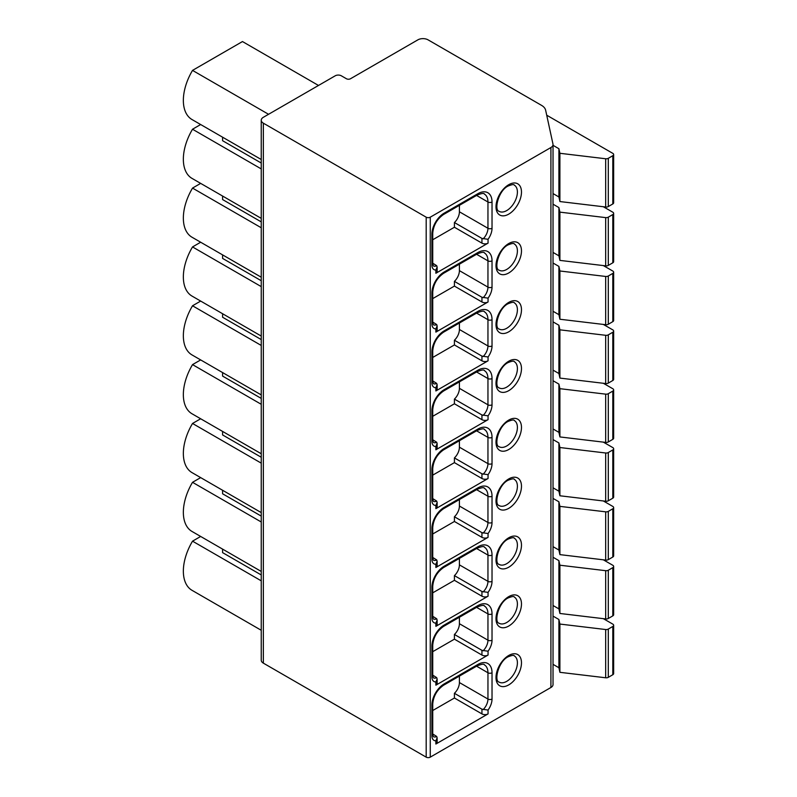 <?xml version="1.0" encoding="UTF-8"?>
<svg xmlns="http://www.w3.org/2000/svg" width="797" height="797" viewBox="0 0 797 797"><rect width="100%" height="100%" fill="white"/><g stroke="black" fill="none" stroke-linecap="round" stroke-linejoin="round"><path stroke-width="1.2" d="M335.218 75.805L263.359 117.289A7.203 4.164 0 0 0 261.247 120.227A7.203 4.164 0 0 0 263.359 123.176L426.186 217.183A2.879 1.664 0 0 0 430.26 217.183L550.916 147.525A7.203 4.164 0 0 0 553.028 144.576A7.203 4.164 0 0 0 552.969 144.058L545.636 110.205A14.416 8.319 0 0 0 541.532 105.353L428.069 39.85A7.203 4.164 0 0 0 417.877 39.85L350.501 78.744A2.879 1.664 180 0 1 346.426 78.744L341.335 75.805A4.324 2.501 0 0 0 335.218 75.805M318.501 85.458L242.467 41.554L192.525 70.395A41.803 24.129 -60 0 0 192.007 119.54L261.247 159.51M261.247 163.026L222.592 140.71L222.592 137.194M261.247 168.914L192.525 129.234A41.803 24.129 120 0 0 192.007 178.389L261.247 218.358M200.665 124.531L192.525 129.234M261.247 221.875L222.592 199.559L222.592 196.042M261.247 227.763L192.525 188.082A41.803 24.129 120 0 0 192.007 237.227L261.247 277.207M200.665 183.38L192.525 188.082M261.247 280.723L222.592 258.407L222.592 254.891M261.247 286.611L192.525 246.931A41.803 24.129 120 0 0 192.007 296.076L261.247 336.055M200.665 242.228L192.525 246.931M261.247 339.572L222.592 317.246L222.592 313.729M261.247 345.45L192.525 305.779A41.803 24.129 120 0 0 192.007 354.924L261.247 394.894M200.665 301.077L192.525 305.779M261.247 398.41L222.592 376.094L222.592 372.578M261.247 404.298L192.525 364.618A41.803 24.129 120 0 0 192.007 413.773L261.247 453.742M200.665 359.915L192.525 364.618M261.247 457.259L222.592 434.943L222.592 431.426M261.247 463.147L192.525 423.466A41.803 24.129 120 0 0 192.007 472.611L261.247 512.591M200.665 418.764L192.525 423.466M261.247 516.107L222.592 493.791L222.592 490.275M261.247 521.995L192.525 482.315A41.803 24.129 120 0 0 192.007 531.46L261.247 571.439M200.665 477.612L192.525 482.315M261.247 574.956L222.592 552.63L222.592 549.113M261.247 580.834L192.525 541.163A41.803 24.129 120 0 0 192.007 590.308L261.247 630.278M200.665 536.461L192.525 541.163M268.559 114.29L192.525 70.395M553.028 144.576L553.028 684.553A7.203 4.164 180 0 1 550.916 687.492L430.26 757.15A2.879 1.664 180 0 1 426.186 757.15L263.359 663.144A7.203 4.164 180 0 1 261.247 660.205L261.247 120.227M488.053 243.135A4.324 2.501 180 0 1 481.936 243.135L454.42 227.245L454.42 222.532L481.936 238.423L488.053 239.289L488.053 243.135L435.869 273.261L435.869 270.053L437.135 267.085L436.706 265.7L432.731 263.209M488.053 301.973A4.324 2.501 180 0 1 481.936 301.973L454.42 286.093L454.42 281.381L481.936 297.271L488.053 298.138L488.053 301.973L435.869 332.11L435.869 328.902L437.135 325.933L436.706 324.548L432.731 322.058M488.053 360.822A4.324 2.501 180 0 1 481.936 360.822L454.42 344.932L454.42 340.229L481.936 356.12L488.053 356.986L488.053 360.822L435.869 390.948L435.869 387.75L437.135 384.782L436.706 383.397L432.731 380.906M488.053 419.67A4.324 2.501 180 0 1 481.936 419.67L454.42 403.78L454.42 399.078L481.936 414.958L488.053 415.835L488.053 419.67L435.869 449.797L435.869 446.589L437.135 443.62L436.706 442.245L432.731 439.755M488.053 478.519A4.324 2.501 180 0 1 481.936 478.519L454.42 462.629L454.42 457.916L481.936 473.807L488.053 474.673L488.053 478.519L435.869 508.645L435.869 505.437L437.135 502.469L436.706 501.084L432.731 498.593M488.053 537.357A4.324 2.501 180 0 1 481.936 537.357L454.42 521.477L454.42 516.765L481.936 532.655L488.053 533.522L488.053 537.357L435.869 567.494L435.869 564.286L437.135 561.317L436.706 559.932L432.731 557.442M488.053 596.206A4.324 2.501 180 0 1 481.936 596.206L454.42 580.316L454.42 575.613L481.936 591.504L488.053 592.37L488.053 596.206L435.869 626.332L435.869 623.134L437.135 620.166L436.706 618.781L432.731 616.29M488.053 655.054A4.324 2.501 180 0 1 481.936 655.054L454.42 639.164L454.42 634.462L481.936 650.342L488.053 651.209L488.053 655.054L435.869 685.181L435.869 681.973L437.135 679.004L436.706 677.629L432.731 675.139M432.731 710.526L454.42 698.013L454.42 693.3L481.936 709.191L488.053 710.057L488.053 713.903L435.869 744.029A4.324 2.501 0 0 0 437.135 742.266L437.135 737.853L435.869 740.821L435.869 744.029M488.053 710.057A12.971 7.492 120 0 0 492.028 699.039L492.028 672.768A20.184 11.646 120 0 0 477.752 664.529A2.879 1.664 -120 0 1 477.164 665.844L443.521 685.261C437.045 689.833 433.448 696.06 432.731 703.95L432.731 734.555L433.379 736.677A7.203 4.164 120 0 0 436.706 736.468L432.731 733.977M436.706 736.468L437.135 737.853M454.42 698.013L481.936 713.903A4.324 2.501 180 0 0 488.053 713.903M454.42 693.3A10.092 5.828 120 0 0 459.411 682.561L459.411 676.095M437.135 267.085L437.135 271.498A4.324 2.501 180 0 1 435.869 273.261M454.42 222.532A10.092 5.828 120 0 0 459.411 211.793L459.411 205.327M432.731 239.758L454.42 227.245M437.135 325.933L437.135 330.337A4.324 2.501 180 0 1 435.869 332.11M454.42 281.381A10.092 5.828 120 0 0 459.411 270.641L459.411 264.176M432.731 298.606L454.42 286.093M437.135 384.782L437.135 389.185A4.324 2.501 180 0 1 435.869 390.948M454.42 340.229A10.092 5.828 120 0 0 459.411 329.49L459.411 323.014M432.731 357.454L454.42 344.932M437.135 443.62L437.135 448.034A4.324 2.501 180 0 1 435.869 449.797M454.42 399.078A10.092 5.828 120 0 0 459.411 388.328L459.411 381.863M432.731 416.303L454.42 403.78M437.135 502.469L437.135 506.882A4.324 2.501 180 0 1 435.869 508.645M454.42 457.916A10.092 5.828 120 0 0 459.411 447.177L459.411 440.711M432.731 475.142L454.42 462.629M437.135 561.317L437.135 565.721A4.324 2.501 180 0 1 435.869 567.494M454.42 516.765A10.092 5.828 120 0 0 459.411 506.025L459.411 499.56M432.731 533.99L454.42 521.477M437.135 620.166L437.135 624.569A4.324 2.501 180 0 1 435.869 626.332M454.42 575.613A10.092 5.828 120 0 0 459.411 564.864L459.411 558.398M432.731 592.838L454.42 580.316M437.135 679.004L437.135 683.418A4.324 2.501 180 0 1 435.869 685.181M454.42 634.462A10.092 5.828 120 0 0 459.411 623.712L459.411 617.247M432.731 651.677L454.42 639.164M553.028 145.323L558.906 148.72L559.902 153.293L605.67 158.762A2.879 1.664 0 0 0 608.3 158.314L612.803 155.704A2.879 1.664 0 0 0 613.65 154.528A2.879 1.664 0 0 0 612.803 153.353L546.722 115.206M553.028 664.339L558.906 667.737L559.902 672.319L605.67 677.779A2.879 1.664 0 0 0 608.3 677.33L612.803 674.73A2.879 1.664 0 0 0 613.65 673.555L613.65 625.296A2.879 1.664 0 0 0 612.803 624.121L603.339 618.661M559.902 672.319L559.902 624.061L605.67 629.53A2.879 1.664 0 0 0 608.3 629.072L612.803 626.472A2.879 1.664 0 0 0 613.65 625.296M558.906 667.737L558.906 619.488L559.902 624.061M553.028 616.091L558.906 619.488M553.028 605.501L558.906 608.898L559.902 613.471L605.67 618.94A2.879 1.664 0 0 0 608.3 618.482L612.803 615.882A2.879 1.664 0 0 0 613.65 614.706L613.65 566.448A2.879 1.664 0 0 0 612.803 565.272L603.339 559.813M559.902 613.471L559.902 565.212L605.67 570.682A2.879 1.664 0 0 0 608.3 570.234L612.803 567.633A2.879 1.664 0 0 0 613.65 566.448M558.906 608.898L558.906 560.64L559.902 565.212M553.028 557.242L558.906 560.64M553.028 546.652L558.906 550.05L559.902 554.622L605.67 560.092A2.879 1.664 0 0 0 608.3 559.643L612.803 557.033A2.879 1.664 0 0 0 613.65 555.858L613.65 507.609A2.879 1.664 0 0 0 612.803 506.434L603.339 500.964M559.902 554.622L559.902 506.374L605.67 511.833A2.879 1.664 0 0 0 608.3 511.385L612.803 508.785A2.879 1.664 0 0 0 613.65 507.609M558.906 550.05L558.906 501.791L559.902 506.374M553.028 498.394L558.906 501.791M553.028 487.804L558.906 491.201L559.902 495.774L605.67 501.243A2.879 1.664 0 0 0 608.3 500.795L612.803 498.195A2.879 1.664 0 0 0 613.65 497.019L613.65 448.761A2.879 1.664 0 0 0 612.803 447.585L603.339 442.126M559.902 495.774L559.902 447.525L605.67 452.995A2.879 1.664 0 0 0 608.3 452.537L612.803 449.936A2.879 1.664 0 0 0 613.65 448.761M558.906 491.201L558.906 442.953L559.902 447.525M553.028 439.555L558.906 442.953M553.028 428.955L558.906 432.353L559.902 436.935L605.67 442.405A2.879 1.664 0 0 0 608.3 441.946L612.803 439.346A2.879 1.664 0 0 0 613.65 438.171L613.65 389.912A2.879 1.664 0 0 0 612.803 388.737L603.339 383.277M559.902 436.935L559.902 388.677L605.67 394.146A2.879 1.664 0 0 0 608.3 393.698L612.803 391.088A2.879 1.664 0 0 0 613.65 389.912M558.906 432.353L558.906 384.104L559.902 388.677M553.028 380.707L558.906 384.104M553.028 370.117L558.906 373.514L559.902 378.087L605.67 383.556A2.879 1.664 0 0 0 608.3 383.098L612.803 380.498A2.879 1.664 0 0 0 613.65 379.322L613.65 331.074A2.879 1.664 0 0 0 612.803 329.888L603.339 324.429M559.902 378.087L559.902 329.828L605.67 335.298A2.879 1.664 0 0 0 608.3 334.85L612.803 332.249A2.879 1.664 0 0 0 613.65 331.074M558.906 373.514L558.906 325.256L559.902 329.828M553.028 321.858L558.906 325.256M553.028 311.268L558.906 314.666L559.902 319.238L605.67 324.708A2.879 1.664 0 0 0 608.3 324.259L612.803 321.649A2.879 1.664 0 0 0 613.65 320.474L613.65 272.225A2.879 1.664 0 0 0 612.803 271.05L603.339 265.58M559.902 319.238L559.902 270.99L605.67 276.459A2.879 1.664 0 0 0 608.3 276.001L612.803 273.401A2.879 1.664 0 0 0 613.65 272.225M558.906 314.666L558.906 266.407L559.902 270.99M553.028 263.01L558.906 266.407M553.028 252.42L558.906 255.817L559.902 260.39L605.67 265.859A2.879 1.664 0 0 0 608.3 265.411L612.803 262.811A2.879 1.664 0 0 0 613.65 261.635L613.65 213.377A2.879 1.664 0 0 0 612.803 212.201L603.339 206.742M559.902 260.39L559.902 212.141L605.67 217.611A2.879 1.664 0 0 0 608.3 217.153L612.803 214.552A2.879 1.664 0 0 0 613.65 213.377M558.906 255.817L558.906 207.569L559.902 212.141M553.028 204.171L558.906 207.569M553.028 193.571L558.906 196.969L559.902 201.551L605.67 207.021A2.879 1.664 0 0 0 608.3 206.562L612.803 203.962A2.879 1.664 0 0 0 613.65 202.787L613.65 154.528M558.906 196.969L558.906 148.72M559.902 201.551L559.902 153.293M426.186 217.183L426.186 757.15M430.26 757.15L430.26 217.183M550.916 147.525L550.916 687.492M488.053 239.289A12.971 7.492 120 0 0 492.028 228.271L492.028 202A20.184 11.646 120 0 0 477.752 193.761L444.118 213.178A17.295 9.982 120 0 0 431.894 234.358L431.894 264.963A10.092 5.828 120 0 0 435.869 270.053M508.745 214.124A18.022 10.401 -60 0 1 496.003 206.762A18.022 10.401 -60 0 1 508.745 184.695A18.022 10.401 -60 0 1 521.477 192.057A18.022 10.401 -60 0 1 508.745 214.124M488.053 298.138A12.971 7.492 120 0 0 492.028 287.119L492.028 260.848A20.184 11.646 120 0 0 477.752 252.609L444.118 272.026A17.295 9.982 120 0 0 431.894 293.206L431.894 323.811A10.092 5.828 120 0 0 435.869 328.902M508.745 272.963A18.022 10.401 -60 0 1 496.003 265.61A18.022 10.401 -60 0 1 508.745 243.543A18.022 10.401 -60 0 1 521.477 250.896A18.022 10.401 -60 0 1 508.745 272.963M488.053 356.986A12.971 7.492 120 0 0 492.028 345.958L492.028 319.687A20.184 11.646 120 0 0 477.752 311.448L444.118 330.875A17.295 9.982 120 0 0 431.894 352.055L431.894 382.66A10.092 5.828 120 0 0 435.869 387.75M508.745 331.811A18.022 10.401 -60 0 1 496.003 324.459A18.022 10.401 -60 0 1 508.745 302.392A18.022 10.401 -60 0 1 521.477 309.744A18.022 10.401 -60 0 1 508.745 331.811M488.053 415.835A12.971 7.492 120 0 0 492.028 404.806L492.028 378.535A20.184 11.646 120 0 0 477.752 370.296L444.118 389.713A17.295 9.982 120 0 0 431.894 410.903L431.894 441.498A10.092 5.828 120 0 0 435.869 446.589M508.745 390.66A18.022 10.401 -60 0 1 496.003 383.307A18.022 10.401 -60 0 1 508.745 361.23A18.022 10.401 -60 0 1 521.477 368.593A18.022 10.401 -60 0 1 508.745 390.66M488.053 474.673A12.971 7.492 120 0 0 492.028 463.655L492.028 437.384A20.184 11.646 120 0 0 477.752 429.145L444.118 448.562A17.295 9.982 120 0 0 431.894 469.742L431.894 500.347A10.092 5.828 120 0 0 435.869 505.437M508.745 449.508A18.022 10.401 -60 0 1 496.003 442.146A18.022 10.401 -60 0 1 508.745 420.079A18.022 10.401 -60 0 1 521.477 427.441A18.022 10.401 -60 0 1 508.745 449.508M488.053 533.522A12.971 7.492 120 0 0 492.028 522.503L492.028 496.232A20.184 11.646 120 0 0 477.752 487.993L444.118 507.41A17.295 9.982 120 0 0 431.894 528.59L431.894 559.195A10.092 5.828 120 0 0 435.869 564.286M508.745 508.347A18.022 10.401 -60 0 1 496.003 500.994A18.022 10.401 -60 0 1 508.745 478.927A18.022 10.401 -60 0 1 521.477 486.28A18.022 10.401 -60 0 1 508.745 508.347M488.053 592.37A12.971 7.492 120 0 0 492.028 581.342L492.028 555.071A20.184 11.646 120 0 0 477.752 546.832L444.118 566.259A17.295 9.982 120 0 0 431.894 587.439L431.894 618.044A10.092 5.828 120 0 0 435.869 623.134M508.745 567.195A18.022 10.401 -60 0 1 496.003 559.843A18.022 10.401 -60 0 1 508.745 537.776A18.022 10.401 -60 0 1 521.477 545.128A18.022 10.401 -60 0 1 508.745 567.195M488.053 651.209A12.971 7.492 120 0 0 492.028 640.19L492.028 613.919A20.184 11.646 120 0 0 477.752 605.68L444.118 625.097A17.295 9.982 120 0 0 431.894 646.287L431.894 676.882A10.092 5.828 120 0 0 435.869 681.973M508.745 626.043A18.022 10.401 -60 0 1 496.003 618.681A18.022 10.401 -60 0 1 508.745 596.614A18.022 10.401 -60 0 1 521.477 603.977A18.022 10.401 -60 0 1 508.745 626.043M508.745 684.892A18.022 10.401 -60 0 1 496.003 677.53A18.022 10.401 -60 0 1 508.745 655.463A18.022 10.401 -60 0 1 521.477 662.825A18.022 10.401 -60 0 1 508.745 684.892M477.752 664.529L444.118 683.946A17.295 9.982 120 0 0 431.894 705.126L431.894 735.731A10.092 5.828 120 0 0 435.869 740.821M432.731 734.555A2.879 1.664 180 0 1 431.894 735.731M432.731 703.95A2.879 1.664 180 0 1 431.894 705.126M443.521 685.261A2.879 1.664 -120 0 0 444.118 683.946M483.131 709.609A10.092 5.828 120 0 0 487.953 699.039L487.953 672.768A17.295 9.982 120 0 0 484.367 664.847C484.128 663.742 481.727 664.07 477.164 665.844M492.028 672.768A2.879 1.664 0 0 1 487.953 672.768L476.566 666.192M459.411 682.561L487.953 699.039A2.879 1.664 0 0 0 492.028 699.039M481.936 709.191L481.936 713.903M477.752 193.761A2.879 1.664 -120 0 1 477.164 195.076L443.521 214.503C437.045 219.065 433.448 225.292 432.731 233.182L432.731 263.787L433.379 265.909A7.203 4.164 120 0 0 436.706 265.7M432.731 263.787A2.879 1.664 180 0 1 431.894 264.963M432.731 233.182A2.879 1.664 180 0 1 431.894 234.358M443.521 214.503A2.879 1.664 -120 0 0 444.118 213.178M483.131 238.841A10.092 5.828 120 0 0 487.953 228.271L487.953 202A17.295 9.982 120 0 0 484.367 194.079C484.128 192.974 481.727 193.302 477.164 195.076M492.028 202A2.879 1.664 0 0 1 487.953 202L476.566 195.424M459.411 211.793L487.953 228.271A2.879 1.664 0 0 0 492.028 228.271M481.936 238.423L481.936 243.135M506.703 210.587A15.133 8.737 -60 0 1 499.131 211.335C493.712 210.388 498.504 190.403 508.147 186.02C511.983 184.486 514.025 184.187 514.274 185.123A15.133 8.737 -60 0 1 516.586 197.257A15.133 8.737 -60 0 1 506.703 210.587M477.752 252.609A2.879 1.664 -120 0 1 477.164 253.924L443.521 273.341C437.045 277.914 433.448 284.14 432.731 292.031L432.731 322.636L433.379 324.758A7.203 4.164 120 0 0 436.706 324.548M432.731 322.636A2.879 1.664 180 0 1 431.894 323.811M432.731 292.031A2.879 1.664 180 0 1 431.894 293.206M443.521 273.341A2.879 1.664 -120 0 0 444.118 272.026M483.131 297.689A10.092 5.828 120 0 0 487.953 287.119L487.953 260.848A17.295 9.982 120 0 0 484.367 252.928C484.128 251.822 481.727 252.151 477.164 253.924M492.028 260.848A2.879 1.664 0 0 1 487.953 260.848L476.566 254.273M459.411 270.641L487.953 287.119A2.879 1.664 0 0 0 492.028 287.119M481.936 297.271L481.936 301.973M506.703 269.436A15.133 8.737 -60 0 1 499.131 270.183C493.712 269.237 498.504 249.242 508.147 244.858C511.983 243.334 514.025 243.035 514.274 243.972A15.133 8.737 -60 0 1 516.586 256.096A15.133 8.737 -60 0 1 506.703 269.436M477.752 311.448A2.879 1.664 -120 0 1 477.164 312.773L443.521 332.19C437.045 336.752 433.448 342.989 432.731 350.879L432.731 381.474L433.379 383.606A7.203 4.164 120 0 0 436.706 383.397M432.731 381.474A2.879 1.664 180 0 1 431.894 382.66M432.731 350.879A2.879 1.664 180 0 1 431.894 352.055M443.521 332.19A2.879 1.664 -120 0 0 444.118 330.875M483.131 356.538A10.092 5.828 120 0 0 487.953 345.958L487.953 319.687A17.295 9.982 120 0 0 484.367 311.776C484.128 310.661 481.727 310.999 477.164 312.773M492.028 319.687A2.879 1.664 0 0 1 487.953 319.687L476.566 313.111M459.411 329.49L487.953 345.958A2.879 1.664 0 0 0 492.028 345.958M481.936 356.12L481.936 360.822M506.703 328.284A15.133 8.737 -60 0 1 499.131 329.031C493.712 328.085 498.504 308.09 508.147 303.707C511.983 302.183 514.025 301.884 514.274 302.82A15.133 8.737 -60 0 1 516.586 314.945A15.133 8.737 -60 0 1 506.703 328.284M477.752 370.296A2.879 1.664 -120 0 1 477.164 371.621L443.521 391.038C437.045 395.601 433.448 401.827 432.731 409.728L432.731 440.323L433.379 442.445A7.203 4.164 120 0 0 436.706 442.245M432.731 440.323A2.879 1.664 180 0 1 431.894 441.498M432.731 409.728A2.879 1.664 180 0 1 431.894 410.903M443.521 391.038A2.879 1.664 -120 0 0 444.118 389.713M483.131 415.386A10.092 5.828 120 0 0 487.953 404.806L487.953 378.535A17.295 9.982 120 0 0 484.367 370.615C484.128 369.509 481.727 369.848 477.164 371.621M492.028 378.535A2.879 1.664 0 0 1 487.953 378.535L476.566 371.96M459.411 388.328L487.953 404.806A2.879 1.664 0 0 0 492.028 404.806M481.936 414.958L481.936 419.67M506.703 387.123A15.133 8.737 -60 0 1 499.131 387.88C493.712 386.934 498.504 366.939 508.147 362.555C511.983 361.021 514.025 360.732 514.274 361.659A15.133 8.737 -60 0 1 516.586 373.793A15.133 8.737 -60 0 1 506.703 387.123M477.752 429.145A2.879 1.664 -120 0 1 477.164 430.46L443.521 449.887C437.045 454.449 433.448 460.676 432.731 468.566L432.731 499.171L433.379 501.293A7.203 4.164 120 0 0 436.706 501.084M432.731 499.171A2.879 1.664 180 0 1 431.894 500.347M432.731 468.566A2.879 1.664 180 0 1 431.894 469.742M443.521 449.887A2.879 1.664 -120 0 0 444.118 448.562M483.131 474.225A10.092 5.828 120 0 0 487.953 463.655L487.953 437.384A17.295 9.982 120 0 0 484.367 429.463C484.128 428.358 481.727 428.686 477.164 430.46M492.028 437.384A2.879 1.664 0 0 1 487.953 437.384L476.566 430.808M459.411 447.177L487.953 463.655A2.879 1.664 0 0 0 492.028 463.655M481.936 473.807L481.936 478.519M506.703 445.971A15.133 8.737 -60 0 1 499.131 446.718C493.712 445.772 498.504 425.787 508.147 421.404C511.983 419.87 514.025 419.571 514.274 420.507A15.133 8.737 -60 0 1 516.586 432.632A15.133 8.737 -60 0 1 506.703 445.971M477.752 487.993A2.879 1.664 -120 0 1 477.164 489.308L443.521 508.725C437.045 513.298 433.448 519.524 432.731 527.415L432.731 558.02L433.379 560.142A7.203 4.164 120 0 0 436.706 559.932M432.731 558.02A2.879 1.664 180 0 1 431.894 559.195M432.731 527.415A2.879 1.664 180 0 1 431.894 528.59M443.521 508.725A2.879 1.664 -120 0 0 444.118 507.41M483.131 533.073A10.092 5.828 120 0 0 487.953 522.503L487.953 496.232A17.295 9.982 120 0 0 484.367 488.312C484.128 487.206 481.727 487.535 477.164 489.308M492.028 496.232A2.879 1.664 0 0 1 487.953 496.232L476.566 489.657M459.411 506.025L487.953 522.503A2.879 1.664 0 0 0 492.028 522.503M481.936 532.655L481.936 537.357M506.703 504.82A15.133 8.737 -60 0 1 499.131 505.567C493.712 504.621 498.504 484.626 508.147 480.242C511.983 478.718 514.025 478.419 514.274 479.356A15.133 8.737 -60 0 1 516.586 491.48A15.133 8.737 -60 0 1 506.703 504.82M477.752 546.832A2.879 1.664 -120 0 1 477.164 548.157L443.521 567.574C437.045 572.136 433.448 578.373 432.731 586.263L432.731 616.858L433.379 618.98A7.203 4.164 120 0 0 436.706 618.781M432.731 616.858A2.879 1.664 180 0 1 431.894 618.044M432.731 586.263A2.879 1.664 180 0 1 431.894 587.439M443.521 567.574A2.879 1.664 -120 0 0 444.118 566.259M483.131 591.922A10.092 5.828 120 0 0 487.953 581.342L487.953 555.071A17.295 9.982 120 0 0 484.367 547.15C484.128 546.045 481.727 546.383 477.164 548.157M492.028 555.071A2.879 1.664 0 0 1 487.953 555.071L476.566 548.495M459.411 564.864L487.953 581.342A2.879 1.664 0 0 0 492.028 581.342M481.936 591.504L481.936 596.206M506.703 563.668A15.133 8.737 -60 0 1 499.131 564.415C493.712 563.469 498.504 543.474 508.147 539.091C511.983 537.567 514.025 537.268 514.274 538.204A15.133 8.737 -60 0 1 516.586 550.328A15.133 8.737 -60 0 1 506.703 563.668M477.752 605.68A2.879 1.664 -120 0 1 477.164 607.005L443.521 626.422C437.045 630.985 433.448 637.211 432.731 645.112L432.731 675.707L433.379 677.829A7.203 4.164 120 0 0 436.706 677.629M432.731 675.707A2.879 1.664 180 0 1 431.894 676.882M432.731 645.112A2.879 1.664 180 0 1 431.894 646.287M443.521 626.422A2.879 1.664 -120 0 0 444.118 625.097M483.131 650.77A10.092 5.828 120 0 0 487.953 640.19L487.953 613.919A17.295 9.982 120 0 0 484.367 605.999C484.128 604.893 481.727 605.232 477.164 607.005M492.028 613.919A2.879 1.664 0 0 1 487.953 613.919L476.566 607.344M459.411 623.712L487.953 640.19A2.879 1.664 0 0 0 492.028 640.19M481.936 650.342L481.936 655.054M506.703 622.507A15.133 8.737 -60 0 1 499.131 623.264C493.712 622.318 498.504 602.323 508.147 597.939C511.983 596.405 514.025 596.116 514.274 597.043A15.133 8.737 -60 0 1 516.586 609.177A15.133 8.737 -60 0 1 506.703 622.507M506.703 681.355A15.133 8.737 -60 0 1 499.131 682.102C493.712 681.156 498.504 661.171 508.147 656.788C511.983 655.254 514.025 654.955 514.274 655.891A15.133 8.737 -60 0 1 516.586 668.016A15.133 8.737 -60 0 1 506.703 681.355M612.803 674.73L612.803 626.472M608.3 677.33L608.3 629.072M605.67 677.779L605.67 629.53M612.803 615.882L612.803 567.633M608.3 618.482L608.3 570.234M605.67 618.94L605.67 570.682M612.803 557.033L612.803 508.785M608.3 559.643L608.3 511.385M605.67 560.092L605.67 511.833M612.803 498.195L612.803 449.936M608.3 500.795L608.3 452.537M605.67 501.243L605.67 452.995M612.803 439.346L612.803 391.088M608.3 441.946L608.3 393.698M605.67 442.405L605.67 394.146M612.803 380.498L612.803 332.249M608.3 383.098L608.3 334.85M605.67 383.556L605.67 335.298M612.803 321.649L612.803 273.401M608.3 324.259L608.3 276.001M605.67 324.708L605.67 276.459M612.803 262.811L612.803 214.552M608.3 265.411L608.3 217.153M605.67 265.859L605.67 217.611M605.67 207.021L605.67 158.762M608.3 206.562L608.3 158.314M612.803 203.962L612.803 155.704M263.359 123.176L263.359 663.144"/></g></svg>
